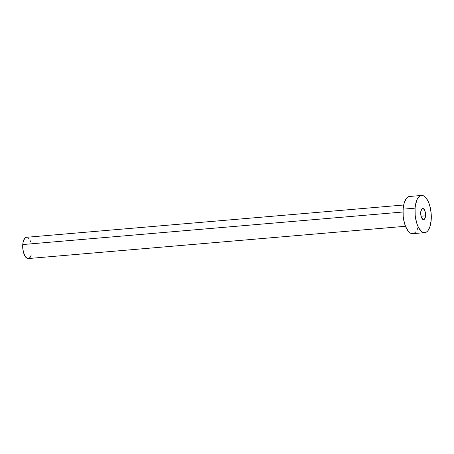<?xml version="1.0" encoding="UTF-8"?>
<svg xmlns="http://www.w3.org/2000/svg" width="454" height="454" viewBox="0 0 454 454"><rect width="100%" height="100%" fill="white"/><g stroke="black" fill="none" stroke-linecap="round" stroke-linejoin="round"><path stroke-width="0.68" d="M425.557 215.82L421.057 216.206L425.557 215.82L425.131 211.558L423.537 208.755L422.583 208.477L421.709 209.05L420.722 212.279A5.601 2.412 -94.9 0 1 422.663 208.471A5.601 2.412 -94.9 0 1 425.557 215.82A5.601 2.412 -94.9 0 1 423.616 219.628A5.601 2.412 -94.9 0 1 420.722 212.279L421.147 216.541L422.742 219.344L423.696 219.623L424.564 219.049L425.557 215.82M403.663 205.009L26.451 237.294A10.669 4.591 85.1 0 0 22.757 244.547L402.982 212.007L22.757 244.547A10.669 4.591 85.1 0 0 28.273 258.553L405.484 226.268M415.904 231.733L414.519 233.033L413.004 233.645L411.415 233.543L409.82 232.732L408.271 231.239L405.564 226.478L403.708 219.974L403.192 216.376L403.09 209.175L404.213 202.864L406.387 198.421L407.771 197.115L409.576 196.474A18.671 8.036 85.1 0 0 403.09 209.175L415.081 208.148L403.09 209.175A18.671 8.036 85.1 0 0 412.737 233.679L424.734 232.652A18.671 8.036 -94.9 0 1 415.081 208.148A18.671 8.036 -94.9 0 1 421.545 195.447A18.671 8.036 -94.9 0 1 431.198 219.952A18.671 8.036 -94.9 0 1 424.734 232.652M418.083 227.284L417.107 229.792M431.198 219.952L430.074 226.262L427.895 230.706L426.51 232.011L424.995 232.618L423.412 232.516L421.811 231.705L418.832 228.101L417.561 225.451L416.505 222.358L415.189 215.349L415.081 208.148L415.495 204.816L417.175 199.334L419.768 196.088L421.284 195.481L422.867 195.583L424.467 196.395L427.447 199.998L428.718 202.649L429.773 205.741L431.09 212.75L431.198 219.952M31.326 254.898L30.083 257.441L28.426 258.536L27.518 258.474L25.719 257.157L23.574 252.674L22.819 248.667L22.995 242.646L24.647 238.407L26.468 237.294M28.12 237.834L29.005 238.685M29.828 239.894L30.781 242.01M421.545 195.447L409.553 196.474"/></g></svg>
